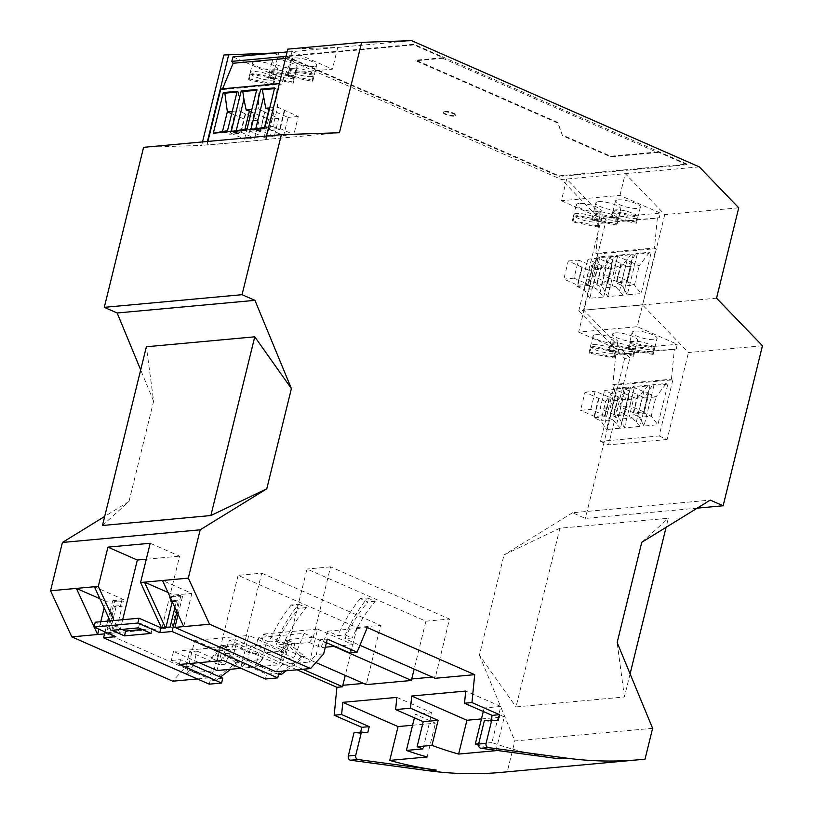 <?xml version="1.0" encoding="UTF-8"?>
<svg xmlns="http://www.w3.org/2000/svg" width="813" height="813" viewBox="0 0 813 813"><rect width="100%" height="100%" fill="white"/><g stroke="black" fill="none" stroke-linecap="round" stroke-linejoin="round"><path stroke-width="0.61" stroke-dasharray="4.07 3.05" d="M652.605 728.316L514.832 740.958L507.261 771.781A513.074 405.443 -95.2 0 1 501.601 772.35M645.034 759.139L507.261 771.781M630.095 673.845L624.414 696.985L516.021 706.934L559.913 528.206L668.306 518.257L666.081 527.332M624.414 696.985L617.148 642.534M641.772 542.301L668.306 518.257M559.913 528.206L503.999 554.944L479.385 655.176L516.021 706.934M479.385 655.176L514.832 740.958M595.868 253.371L654.455 247.995L655.918 248.626L642.565 304.977L583.531 310.16L597.331 254.012L595.868 253.371L598.785 223.524L600.726 223.057L601.681 218.463L660.268 213.087L659.323 217.681L657.371 218.148L598.785 223.524M657.371 218.148L654.455 247.995M697.239 508.145L585.38 518.409L572.504 512.759L710.267 500.117M102.468 525.493L129.013 501.448L104.704 516.428M129.013 501.448L153.627 401.226L146.37 346.765M153.627 401.226L140.69 369.905M603.663 296.999L613.652 256.349L599.77 257.619L589.791 298.28L603.663 296.999L596.061 288.544L588.195 285.475L592.941 266.156L578.46 260.058L574.008 278.168L588.002 284.316L577.83 285.241L563.836 279.103L568.277 260.993L588.927 270.312L584.181 289.631L577.037 286.501L581.783 267.172M574.008 278.168L563.836 279.103M572.504 512.759L503.999 554.944M577.83 285.241L582.281 267.131M699.261 166.868L561.498 179.51L600.97 220.455L606.173 219.977L578.632 332.09L637.219 326.714L642.565 304.977L688.479 352.547L762.452 345.759M223.87 54.999L273.808 53.292L561.498 179.51M273.808 53.292L411.581 40.65M285.993 56.046L559.1 175.862L687.087 164.124L413.98 44.298L285.993 56.046L285.841 56.646L558.948 176.472L559.1 175.862M442.841 58.292L415.829 60.772L557.728 123.027L562.555 135.741L610.665 156.848L657.626 152.539L442.841 58.292L442.983 57.693L413.827 44.898L413.98 44.298M657.626 152.539L657.778 151.929L686.934 164.724L687.087 164.124M413.827 44.898L285.841 56.646M562.555 135.741L557.881 122.428L415.982 60.172L442.983 57.693M557.728 123.027L557.881 122.428M657.778 151.929L610.807 156.238L562.698 135.131M610.665 156.848L610.807 156.238M415.829 60.772L415.982 60.172M686.934 164.724L558.948 176.472M444.548 111.95A6.413 1.575 13.8 0 1 451.652 113.088A6.413 1.575 13.8 0 1 455.636 115.609A6.413 1.575 13.8 0 1 454.264 116.208A6.413 1.575 13.8 0 1 447.15 115.07A6.413 1.575 13.8 0 1 443.176 112.55A6.413 1.575 13.8 0 1 444.548 111.95M660.268 213.087L619.953 195.394L561.366 200.77L566.702 179.033L606.173 219.977M561.366 200.77L601.681 218.463M600.726 223.057L659.323 217.681M598.602 201.685A12.825 3.15 13.8 0 1 612.829 203.972A12.825 3.15 13.8 0 1 620.776 209.012A12.825 3.15 13.8 0 1 618.043 210.211A12.825 3.15 13.8 0 1 603.825 207.925A12.825 3.15 13.8 0 1 595.868 202.884A12.825 3.15 13.8 0 1 598.602 201.685M579.039 203.484A12.825 3.15 -166.2 0 0 576.295 204.683A12.825 3.15 -166.2 0 0 584.252 209.724A12.825 3.15 -166.2 0 0 598.47 212.01A12.825 3.15 -166.2 0 0 601.214 210.801A12.825 3.15 -166.2 0 0 593.256 205.76A12.825 3.15 -166.2 0 0 579.039 203.484M618.175 199.886A12.825 3.15 13.8 0 1 632.392 202.173A12.825 3.15 13.8 0 1 640.349 207.213A12.825 3.15 13.8 0 1 637.616 208.413A12.825 3.15 13.8 0 1 623.388 206.136A12.825 3.15 13.8 0 1 615.441 201.096A12.825 3.15 13.8 0 1 618.175 199.886M616.833 225.079L592.403 220.14A12.825 3.15 13.8 0 1 591.925 218.941A12.825 3.15 13.8 0 1 591.935 218.91L616.366 223.849A12.825 3.15 13.8 0 1 616.843 225.059A12.825 3.15 13.8 0 1 616.833 225.079L618.317 219.043L593.886 214.104A12.825 3.15 -166.2 0 0 603.419 218.565A12.825 3.15 -166.2 0 0 615.583 220.221A12.825 3.15 -166.2 0 0 618.317 219.043M617.85 217.813A12.825 3.15 -166.2 0 0 608.317 213.352A12.825 3.15 -166.2 0 0 596.142 211.695A12.825 3.15 -166.2 0 0 593.419 212.874L617.85 217.813L616.366 223.849M592.403 220.14L593.886 214.104M591.935 218.91L593.419 212.874M738.732 207.803L664.76 214.591L625.288 173.657L619.953 195.394M597.26 226.878A12.825 3.15 -166.2 0 0 597.27 226.847A12.825 3.15 -166.2 0 0 596.793 225.648L598.277 219.601A12.825 3.15 -166.2 0 0 588.744 215.14A12.825 3.15 -166.2 0 0 576.58 213.494A12.825 3.15 -166.2 0 0 573.846 214.673L572.362 220.709A12.825 3.15 -166.2 0 0 572.352 220.73A12.825 3.15 -166.2 0 0 572.83 221.939L597.26 226.878L598.744 220.841A12.825 3.15 -166.2 0 1 596.02 222.02A12.825 3.15 -166.2 0 1 583.846 220.364A12.825 3.15 -166.2 0 1 574.313 215.902L598.744 220.841M598.277 219.601L573.846 214.673M596.793 225.648L572.362 220.709L576.295 204.683M572.83 221.939L574.313 215.902M635.939 222.051L611.498 217.112L612.982 211.075L637.422 216.014L635.939 222.051A12.825 3.15 -166.2 0 1 636.406 223.26A12.825 3.15 -166.2 0 0 636.406 223.26L637.89 217.244A12.825 3.15 13.8 0 1 635.156 218.423A12.825 3.15 13.8 0 1 622.992 216.766A12.825 3.15 13.8 0 1 613.449 212.305L637.89 217.244M637.422 216.014A12.825 3.15 -166.2 0 0 627.88 211.553A12.825 3.15 -166.2 0 0 615.715 209.896A12.825 3.15 -166.2 0 0 612.982 211.075M640.349 207.213L636.406 223.26L611.976 218.351L613.449 212.305M615.441 201.096L611.498 217.142A12.825 3.15 -166.2 0 0 611.498 217.142A12.825 3.15 -166.2 0 0 611.976 218.351M583.531 310.16L642.128 304.784M578.765 310.83L624.679 358.401L629.892 357.923L583.968 310.353L578.765 310.83L600.97 220.455M578.632 332.09L618.663 349.651L617.707 354.255L676.294 348.879L674.353 349.336L671.436 379.183L672.9 379.823L614.303 385.199L612.85 384.559L615.766 354.712L617.707 354.255M672.9 379.823L659.099 435.971L600.512 441.357L614.303 385.199M600.512 441.357L608.53 444.874L629.892 357.923M616.518 388.827L630.4 387.557L620.41 428.217L606.528 429.488L616.518 388.827L615.187 388.197L628.805 386.947L630.4 387.557M624.425 427.851L634.404 387.191L649.963 385.758L639.983 426.419L624.425 427.851L619.77 419.112L632.382 417.953L624.506 414.894L613.358 415.91L619.77 419.112M667.859 384.122L653.977 385.392L643.987 426.053L657.869 424.772L667.859 384.122L666.325 383.502L655.969 396.907L648.825 393.777L644.079 413.095L651.223 416.226L657.869 424.772M676.294 348.879L677.249 344.275L637.219 326.714M659.099 435.971L667.117 439.498L688.479 352.547M618.663 349.651L677.249 344.275M674.353 349.336L615.766 354.712M612.85 384.559L671.436 379.183M634.923 331.104A12.825 3.15 13.8 0 1 649.14 333.381A12.825 3.15 13.8 0 1 657.097 338.421A12.825 3.15 13.8 0 1 654.353 339.631A12.825 3.15 13.8 0 1 640.136 337.344A12.825 3.15 13.8 0 1 632.179 332.304A12.825 3.15 13.8 0 1 634.923 331.104M615.35 332.893A12.825 3.15 13.8 0 1 629.567 335.18A12.825 3.15 13.8 0 1 637.524 340.22A12.825 3.15 13.8 0 1 634.79 341.43A12.825 3.15 13.8 0 1 620.563 339.143A12.825 3.15 13.8 0 1 612.616 334.102A12.825 3.15 13.8 0 1 615.35 332.893M595.777 334.692A12.825 3.15 13.8 0 1 610.004 336.978A12.825 3.15 13.8 0 1 617.951 342.019A12.825 3.15 13.8 0 1 615.217 343.218A12.825 3.15 13.8 0 1 601 340.942A12.825 3.15 13.8 0 1 593.043 335.901A12.825 3.15 13.8 0 1 595.777 334.692M653.144 354.498L628.713 349.56A12.825 3.15 13.8 0 1 628.236 348.35A12.825 3.15 13.8 0 1 628.246 348.33L652.676 353.269A12.825 3.15 13.8 0 1 653.154 354.468A12.825 3.15 13.8 0 1 653.144 354.498L654.628 348.462A12.825 3.15 13.8 0 1 651.894 349.641A12.825 3.15 13.8 0 1 639.729 347.984A12.825 3.15 13.8 0 1 630.197 343.523L654.628 348.462M628.246 348.33L629.729 342.293A12.825 3.15 13.8 0 1 632.463 341.114A12.825 3.15 13.8 0 1 644.628 342.761A12.825 3.15 13.8 0 1 654.16 347.222L652.676 353.269M629.729 342.293L654.16 347.222M628.713 349.56L630.197 343.523M610.624 345.322L609.14 351.358A12.825 3.15 13.8 0 1 608.673 350.149A12.825 3.15 13.8 0 1 608.673 350.118L633.114 355.057A12.825 3.15 13.8 0 1 633.581 356.267A12.825 3.15 13.8 0 1 633.581 356.297L635.065 350.251A12.825 3.15 13.8 0 1 632.331 351.429A12.825 3.15 13.8 0 1 620.167 349.783A12.825 3.15 13.8 0 1 610.624 345.322L635.065 350.251M612.89 342.903A12.825 3.15 13.8 0 1 625.055 344.56A12.825 3.15 13.8 0 1 634.587 349.021L610.157 344.082A12.825 3.15 13.8 0 1 612.89 342.903M633.114 355.057L634.587 349.021M609.14 351.358L633.581 356.297M608.673 350.118L610.157 344.082M617.951 342.019L614.018 358.066L589.577 353.157A12.825 3.15 13.8 0 1 589.1 351.948L613.541 356.856A12.825 3.15 13.8 0 1 614.018 358.066A12.825 3.15 13.8 0 1 614.008 358.086L615.492 352.049A12.825 3.15 13.8 0 1 612.758 353.228A12.825 3.15 13.8 0 1 600.594 351.572A12.825 3.15 13.8 0 1 591.061 347.11L615.492 352.049M593.317 344.702A12.825 3.15 13.8 0 1 605.492 346.358A12.825 3.15 13.8 0 1 615.024 350.82L590.594 345.881A12.825 3.15 13.8 0 1 593.317 344.702M613.541 356.856L615.024 350.82M593.043 335.901L589.1 351.948A12.825 3.15 13.8 0 1 589.11 351.917L590.594 345.881M589.577 353.157L591.061 347.11M599.018 398.34L594.567 416.459L604.75 415.524L590.756 409.386L580.573 410.321L585.025 392.201L605.675 401.52L600.929 420.849L612.809 419.752L604.943 416.683L593.785 417.709L600.929 420.849L606.528 429.488M609.587 418.725L614.333 399.407L617.555 400.433L605.675 401.52L615.187 388.197M617.555 400.433L628.805 386.947M620.41 428.217L612.809 419.752M624.455 392.445L616.762 423.756M604.943 416.683L609.689 397.364L595.197 391.266L590.756 409.386M614.333 399.407L609.689 397.364M585.025 392.201L595.197 391.266M604.75 415.524L609.201 397.415M598.531 398.39L593.785 417.709M594.567 416.459L580.573 410.321M648.378 385.149L633.144 386.551L624.516 399.793L637.128 398.634L648.378 385.149L649.963 385.758M634.404 387.191L633.144 386.551M629.313 392.059L621.64 423.278M639.983 426.419L632.382 417.953M644.028 390.647L636.335 421.967M637.128 398.634L633.906 397.608L629.16 416.937M624.506 414.894L629.252 395.565L633.906 397.608M624.516 399.793L604.598 390.403L614.77 389.478L629.252 395.565M622.768 398.644L618.022 417.963M618.104 396.592L613.358 415.91M628.764 395.616L624.313 413.726L614.14 414.66L618.591 396.551M614.14 414.66L600.146 408.522L604.598 390.403M614.77 389.478L610.319 407.587L600.146 408.522M624.313 413.726L610.319 407.587M653.977 385.392L652.707 384.752L666.325 383.502M644.089 397.994L642.331 396.846L637.585 416.165L639.343 417.323L651.223 416.226L655.969 396.907L644.089 397.994L652.707 384.752M643.987 426.053L639.343 417.323M648.876 390.26L641.213 421.48M637.585 416.165L632.921 414.122L644.079 413.095M642.331 396.846L624.16 388.614L634.343 387.679L648.825 393.777M648.337 393.817L643.886 411.937L633.713 412.862L638.154 394.752M637.666 394.793L632.921 414.122M634.343 387.679L629.892 405.789L619.719 406.724L624.16 388.614M643.886 411.937L629.892 405.789M633.713 412.862L619.719 406.724M597.331 254.012L655.918 248.626M651.111 252.904L637.229 254.184L627.25 294.834L641.132 293.564L651.111 252.904L649.587 252.294L639.221 265.699L632.077 262.558L627.331 281.877L634.475 285.017L641.132 293.564M607.677 296.633L617.667 255.973L633.225 254.55L623.236 295.21L607.677 296.633L603.033 287.904L615.634 286.745L607.768 283.676L596.61 284.702L603.033 287.904M664.76 214.591L642.565 304.977L716.538 298.188M624.679 358.401L585.38 518.409M667.117 439.498L608.53 444.874M233.046 56.89L273.361 74.583L278.707 52.845L276.207 52.926M339.438 132.743L265.617 139.511L266.471 136.045M287.822 49.136L337.761 47.428L332.426 69.166L273.361 74.583M207.904 141.421L207 145.131L266.054 139.704L201.665 145.385L202.518 141.919M143.586 147.326L201.665 145.385M207.406 141.472L207 145.131M220.79 88.973L222.244 89.613L222.579 88.81M279.357 83.597L281.308 84.186L222.244 89.613M285.526 58.455L292.192 57.845L281.308 84.186M286.044 56.371L290.83 55.934L292.192 57.845M290.83 55.934L292.101 51.473L287.131 51.93M294.357 68.322A12.825 3.15 13.8 0 1 280.139 66.036A12.825 3.15 13.8 0 1 272.182 60.995A12.825 3.15 13.8 0 1 274.926 59.796A12.825 3.15 13.8 0 1 289.143 62.083A12.825 3.15 13.8 0 1 297.101 67.123A12.825 3.15 13.8 0 1 294.357 68.322M274.794 70.121A12.825 3.15 13.8 0 1 260.567 67.835A12.825 3.15 13.8 0 1 252.619 62.794A12.825 3.15 13.8 0 1 255.353 61.595A12.825 3.15 13.8 0 1 269.57 63.871A12.825 3.15 13.8 0 1 277.528 68.912A12.825 3.15 13.8 0 1 274.794 70.121M292.101 51.473L332.426 69.166M313.93 66.524A12.825 3.15 13.8 0 1 299.712 64.247A12.825 3.15 13.8 0 1 291.755 59.207A12.825 3.15 13.8 0 1 294.489 57.997A12.825 3.15 13.8 0 1 308.716 60.284A12.825 3.15 13.8 0 1 316.664 65.325A12.825 3.15 13.8 0 1 313.93 66.524M294.164 75.924L292.68 81.961A12.825 3.15 13.8 0 1 293.158 83.17A12.825 3.15 13.8 0 1 293.147 83.19L294.631 77.154A12.825 3.15 13.8 0 1 291.897 78.333A12.825 3.15 13.8 0 1 279.733 76.676A12.825 3.15 13.8 0 1 270.201 72.215L268.717 78.251A12.825 3.15 13.8 0 1 268.239 77.052L269.733 70.985A12.825 3.15 13.8 0 1 272.467 69.806A12.825 3.15 13.8 0 1 284.631 71.463A12.825 3.15 13.8 0 1 294.164 75.924L269.733 70.985M292.68 81.961L268.249 77.022A12.825 3.15 13.8 0 1 268.249 77.022L272.182 60.995M297.101 67.123L293.158 83.17L268.717 78.251M294.631 77.154L270.201 72.215M248.676 78.82L273.107 83.759A12.825 3.15 13.8 0 1 273.585 84.959A12.825 3.15 13.8 0 1 273.585 84.989L249.144 80.05A12.825 3.15 13.8 0 1 248.676 78.841A12.825 3.15 13.8 0 1 248.676 78.82L250.16 72.784A12.825 3.15 13.8 0 1 252.894 71.605A12.825 3.15 13.8 0 1 265.058 73.251A12.825 3.15 13.8 0 1 274.591 77.713L250.16 72.784M273.585 84.989L275.058 78.952A12.825 3.15 13.8 0 1 272.335 80.131A12.825 3.15 13.8 0 1 260.17 78.475A12.825 3.15 13.8 0 1 250.628 74.013L249.144 80.05M275.058 78.952L250.628 74.013M273.107 83.759L274.591 77.713M287.822 75.223L312.253 80.162A12.825 3.15 13.8 0 1 312.72 81.371A12.825 3.15 13.8 0 1 312.72 81.391L288.29 76.463A12.825 3.15 13.8 0 1 287.812 75.253A12.825 3.15 13.8 0 1 287.822 75.223L289.306 69.186A12.825 3.15 13.8 0 1 292.03 68.007A12.825 3.15 13.8 0 1 304.194 69.664A12.825 3.15 13.8 0 1 313.737 74.125L289.306 69.186M311.47 76.534A12.825 3.15 13.8 0 1 299.306 74.877A12.825 3.15 13.8 0 1 289.774 70.416L314.204 75.355A12.825 3.15 13.8 0 1 311.47 76.534M288.29 76.463L289.774 70.416M312.72 81.391L314.204 75.355M312.253 80.162L313.737 74.125M266.054 139.704L279.855 83.556M274.469 88.637L275.983 88.505L274.652 87.865M284.286 110.355L279.845 128.464L269.662 129.399L283.656 135.547L293.839 134.612L298.29 116.493L277.639 107.174L272.894 126.493L264.987 127.224M264.672 128.525L272.894 126.493L280.038 129.633L268.879 130.659L274.113 111.29L288.107 117.428L283.656 135.547M269.733 107.905L277.639 107.174L275.983 88.505M261.014 127.59L268.879 130.659M264.56 127.265L264.225 128.617M269.347 109.46L273.625 111.33M298.29 116.493L288.107 117.428M269.662 129.399L274.113 111.29M284.784 110.314L280.038 129.633M279.845 128.464L293.839 134.612M237.193 91.3L238.463 91.94L237 92.082M238.463 91.94L239.225 110.7L232.274 111.34M227.203 131.96L234.479 130.019L227.528 130.659M239.042 99.684L231.37 130.913M239.225 110.7L240.973 111.859L236.227 131.178L234.479 130.019M222.599 131.117L229.744 134.247L234.49 114.928L231.695 113.698M236.227 131.178L240.892 133.22L229.744 134.247M240.973 111.859L259.144 120.09L248.971 121.025L234.49 114.928M234.977 114.877L230.526 132.997L240.699 132.062L245.15 113.942M245.638 113.901L240.892 133.22M248.971 121.025L244.52 139.135L254.693 138.2L259.144 120.09M230.526 132.997L244.52 139.135M240.699 132.062L254.693 138.2M246.776 130.161L254.042 128.23L247.091 128.861M256.766 89.511L258.026 90.152L256.573 90.284M254.042 128.23L255.81 129.389L260.556 110.06L258.788 108.901L258.026 90.152M258.605 97.804L250.912 129.125M264.093 137.336L268.544 119.226L254.052 113.129L249.306 132.448L260.465 131.432L264.723 112.153L278.717 118.292L274.266 136.401L264.093 137.336L250.099 131.198L254.54 113.088M268.544 119.226L278.717 118.292M250.099 131.198L260.272 130.263L274.266 136.401M260.272 130.263L264.723 112.153M241.441 129.379L249.306 132.448M255.81 129.389L260.465 131.432M251.258 111.899L254.052 113.129M244.977 129.064L244.642 130.405M260.556 110.06L265.211 112.103M258.788 108.901L251.837 109.542M637.229 254.184L635.969 253.544L649.587 252.294M627.341 266.786L625.593 265.627L620.847 284.957L622.595 286.105L634.475 285.017L639.221 265.699L627.341 266.786L635.969 253.544M627.25 294.834L622.595 286.105M632.138 259.042L624.465 290.271M620.847 284.957L616.183 282.904L627.331 281.877M625.593 265.627L607.423 257.396L617.595 256.461L632.077 262.558M631.589 262.609L627.138 280.719L616.965 281.654L621.417 263.544M620.929 263.585L616.183 282.904M617.595 256.461L613.144 274.581L602.972 275.516L607.423 257.396M627.138 280.719L613.144 274.581M616.965 281.654L602.972 275.516M631.63 253.941L616.396 255.333L607.778 268.585L620.38 267.426L631.63 253.941L633.225 254.55M617.667 255.973L616.396 255.333M612.565 260.841L604.892 292.07M623.236 295.21L615.634 286.745M627.28 259.428L619.587 290.749M620.38 267.426L617.169 266.4L612.423 285.719M607.768 283.676L612.514 264.357L617.169 266.4M607.778 268.585L587.85 259.195L598.022 258.26L612.514 264.357M606.02 267.426L601.274 286.745M601.356 265.384L596.61 284.702M612.026 264.398L607.575 282.518L597.392 283.452L601.844 265.333M597.392 283.452L583.399 277.304L587.85 259.195M598.022 258.26L593.581 276.379L583.399 277.304M607.575 282.518L593.581 276.379M612.057 255.729L598.439 256.979L588.927 270.312L600.807 269.225L612.057 255.729L613.652 256.349M599.77 257.619L598.439 256.979M589.791 298.28L584.181 289.631L596.061 288.544M607.718 261.227L600.024 292.548M600.807 269.225L597.596 268.199L592.85 287.517M588.195 285.475L577.037 286.501M597.596 268.199L592.941 266.156M568.277 260.993L578.46 260.058M588.002 284.316L592.453 266.197M161.421 627.778L161.807 628.612L119.541 632.494L114.023 620.512M165.334 627.412L165.73 628.256L161.807 628.612L179.612 556.163L150.212 543.257M323.676 653.845L316.247 654.526L319.865 639.79L327.304 639.099M326.43 642.666L319.865 639.79M247.355 660.847L262.233 659.485L265.851 644.739L250.983 646.111L247.355 660.847L240.678 668.337L248.758 635.431L194.744 640.39L186.665 673.296L213.86 670.806L207.427 678.012L197.346 678.936M186.665 673.296L193.352 665.806L185.913 666.487L172.793 681.192M444.691 111.34A6.413 1.575 13.8 0 1 451.804 112.489A6.413 1.575 13.8 0 1 455.778 115.009A6.413 1.575 13.8 0 1 454.416 115.609A6.413 1.575 13.8 0 1 447.302 114.47A6.413 1.575 13.8 0 1 443.319 111.95A6.413 1.575 13.8 0 1 444.691 111.34M349.671 652.859L353.055 644.648L317.639 629.11L309.56 662.016L316.247 654.526M213.86 670.806L219.795 646.65L222.925 646.365L217 670.512M265.851 644.739L282.009 651.833L287.436 644.516L263.625 634.069L255.546 666.975L262.233 659.485M275.922 671.731L282.355 664.516L288.29 640.359L285.16 640.654L279.225 664.8L241.034 668.306M185.913 666.487L189.531 651.752L219.337 664.821L225.11 664.292L217.122 660.786L220.933 645.685L244.408 643.53L261.684 573.185L238.107 575.35L357.019 627.524L345.261 675.4M193.352 665.806L196.97 651.061L189.531 651.752M196.97 651.061L213.118 658.154L211.553 658.296L217.223 660.776M194.744 640.39L218.555 650.837L213.118 658.154M218.555 650.837L240.475 648.825L252.081 653.916L284.174 650.969L248.758 635.431M284.174 650.969L280.78 659.18L293.991 657.971L286.003 654.465L306.989 569.029L425.9 621.203L414.142 669.079M333.95 646.406L304.174 633.337L258.869 637.504L252.081 653.916M304.174 633.337L293.991 657.971M287.436 644.516L309.357 642.504L313.3 637.209L330.576 566.864L449.487 619.039L435.148 678.296M435.29 676.812L432.384 677.087M357.019 627.524L380.596 625.36L366.267 684.617M366.409 683.133L363.502 683.408M302.751 669.262L235.282 639.658L225.11 664.292M238.107 575.35L217.122 660.786M396.825 697.391L431.896 712.777L423.024 748.885M412.577 725.247L435.433 723.153L415.26 714.302L414.406 717.808M431.896 712.777L415.26 714.302M496.011 750.653L504.314 716.832L484.152 707.981L483.288 711.487M481.459 718.926L504.314 716.832M484.345 720.785L490.656 721.405L490.95 720.186M559.181 758.803A513.074 405.443 -95.2 0 1 491.916 742.564L500.788 706.456L465.707 691.06M367.75 732.686L360.322 733.367L354.011 732.747M360.616 732.147L360.322 733.367M211.553 658.296L220.933 645.685M317.639 629.11L263.625 634.069M309.357 642.504L320.962 647.595L325.312 647.199M334.783 646.325L353.055 644.648M498.084 720.725L490.656 721.405M296.979 669.79L229.51 640.197L219.337 664.821M500.788 706.456L484.152 707.981M280.78 659.18L250.983 646.111M282.355 664.516L309.56 662.016M427.12 756.974L435.433 723.153M261.684 573.185L380.596 625.36M291.308 604.913A173.169 136.838 84.8 0 0 269.001 641.945L276.339 641.274A173.169 136.838 84.8 0 1 298.656 604.242L291.308 604.913L299.021 608.297A164.185 129.745 84.8 0 0 275.953 644.994L315.932 662.534M258.869 637.504L269.001 641.945M240.475 648.825L244.408 643.53M276.339 641.274L283.29 644.323L275.953 644.994M298.656 604.242L306.359 607.616A164.185 129.745 84.8 0 0 283.29 644.323M306.359 607.616L299.021 608.297M330.576 566.864L306.989 569.029M425.9 621.203L449.487 619.039M360.2 598.592A173.169 136.838 84.8 0 0 337.883 635.624L345.22 634.953A173.169 136.838 84.8 0 1 367.537 597.921L360.2 598.592L367.903 601.976A164.185 129.745 84.8 0 0 344.834 638.672L359.946 645.298M320.962 647.595L327.751 631.173L337.883 635.624M282.009 651.833L280.444 651.975L286.105 654.455L289.814 639.364L313.3 637.209M327.751 631.173L367.283 627.545M345.22 634.953L352.171 638.002L344.834 638.672M367.537 597.921L375.24 601.295A164.185 129.745 84.8 0 0 352.171 638.002M375.24 601.295L367.903 601.976M229.51 640.197L235.282 639.658M491.916 742.564L478.694 743.783M493.664 749.982A513.074 405.443 -95.2 0 1 478.542 745.216M285.16 640.654L291.715 643.53L294.845 643.246L288.29 640.359M291.715 643.53L290.678 647.758L293.808 647.473L294.845 643.246M293.808 647.473L304.54 656.487L301.328 657.107L290.678 647.758M301.41 656.772L304.54 656.487M301.328 657.107L278.524 674.526L233.524 654.79L235.75 645.725L279.225 664.8M286.186 670.786L304.458 656.823M178.118 614.415L182.64 596.02L180.984 595.289L176.919 611.823M226.36 649.526L229.49 649.241L228.453 653.469L225.323 653.754L226.36 649.526L219.795 646.65M146.289 559.222L179.612 556.163M110.111 620.868L115.629 632.86L109.562 633.408L116.086 606.844L122.153 606.285L115.629 632.86L119.541 632.494L122.682 619.719M104.562 633.876L106.432 633.703L207.427 678.012M235.75 645.725L173.525 651.437L199.114 662.666M180.984 595.289L171.787 596.132L171.055 599.1M171.868 600.848L176.665 600.411L174.927 607.494M173.525 651.437L171.299 660.502L216.299 680.237L220.353 677.138M209.256 684.16L210.445 679.333L213.169 680.532L235.963 663.103L239.093 662.819L230.668 669.262M239.093 662.819L228.453 653.469M222.925 646.365L229.49 649.241M105.04 631.904L107.702 621.091M108.566 617.534L112.489 601.579L114.145 602.301L106.432 633.703M235.963 663.103L225.323 653.754M236.044 662.768L239.174 662.483M213.169 680.532L216.299 680.237M116.086 606.844L114.44 606.122L107.905 632.687L117.102 631.843L115.924 636.67M114.44 606.122L120.497 605.563L121.686 600.736L112.489 601.579M109.562 633.408L107.905 632.687M121.95 629.404L113.058 625.502L139.673 623.053L152.305 628.601L142.214 629.526M172.254 601.691L178.321 601.132L171.797 627.697L170.141 626.975M171.797 627.697L165.73 628.256L165.943 627.362M117.102 631.843L95.212 622.24M178.321 601.132L176.665 600.411M113.058 625.502L111.869 630.329M138.484 627.88L139.673 623.053M152.305 628.601L151.116 633.429M171.299 660.502L180.496 659.658L189.399 663.56M222.772 678.205L210.445 679.333M180.496 659.658L179.307 664.485M265.424 679.007L266.613 674.18L224.327 655.634L223.148 660.461M233.524 654.79L224.327 655.634M278.94 673.052L266.613 674.18M280.444 651.975L289.814 639.364M168.006 592.464L173.88 595.045L191.888 593.399L162.488 580.492M191.888 593.399L183.728 626.61M99.897 598.714L105.781 601.295L104.145 607.941M100.761 621.732L98.922 629.221M105.781 601.295L123.789 599.648L123.342 601.457L114.145 602.301M173.88 595.045L173.433 596.864L182.64 596.02M173.433 596.864L171.787 596.132M123.789 599.648L94.389 586.742M122.153 606.285L120.497 605.563M123.342 601.457L121.686 600.736M616.843 225.059L620.776 209.012M597.27 226.847L601.214 210.801M653.154 354.468L657.097 338.421M633.581 356.267L637.524 340.22M248.676 78.841L252.619 62.794M287.812 75.253L291.755 59.207M455.636 115.609L455.778 115.009M608.673 350.149L612.616 334.102M312.72 81.371L316.664 65.325M628.236 348.35L632.179 332.304M273.585 84.959L277.528 68.912M591.925 218.941L595.868 202.884M443.176 112.55L443.319 111.95"/><path stroke-width="1.22" d="M266.471 136.045L287.822 49.136L361.633 42.357L411.581 40.65L699.261 166.868L738.732 207.803L716.538 298.188L762.452 345.759L723.143 505.767L710.267 500.117L641.772 542.301L617.148 642.534L652.605 728.316L645.034 759.139A513.074 405.443 -95.2 0 1 639.364 759.708A513.074 405.443 -95.2 0 1 566.62 758.123L559.181 758.803L480.91 748.265A3.211 2.53 -95.2 0 1 478.633 744.017L486.072 743.326L491.784 720.105L498.084 720.725L499.568 714.688L492.129 715.369L490.95 720.186M361.633 42.357L339.438 132.743L281.359 134.684L143.586 147.326L104.288 307.334L117.163 312.985L254.936 300.343L242.061 294.692L281.359 134.684M254.936 300.343L291.4 388.573L266.776 488.806L200.181 529.822L62.418 542.464L104.704 516.428M326.43 642.666L349.671 652.859L357.1 652.178L327.304 639.099L323.676 653.845L310.566 668.55L209.561 624.232L188.321 578.124L200.181 529.822M357.1 652.178L367.283 627.545L474.68 674.668L471.957 702.564L499.568 714.688M480.91 748.265L488.339 747.584A3.211 2.53 -95.2 0 1 486.072 743.326M488.339 747.584L566.62 758.123M666.081 527.332L630.095 673.845M146.37 346.765L102.468 525.493L210.862 515.544L254.764 336.816L146.37 346.765M723.143 505.767L697.239 508.145M266.776 488.806L210.862 515.544M254.764 336.816L291.4 388.573M140.69 369.905L117.163 312.985M242.061 294.692L104.288 307.334M62.418 542.464L50.548 590.766L76.381 588.399L94.084 626.823M110.111 620.868L94.389 586.742L76.381 588.399L99.897 598.714M94.389 586.742L98.302 586.386L107.936 547.139L150.212 543.257L140.568 582.504L161.421 627.778M188.321 578.124L140.568 582.504M276.207 52.926L223.87 54.999L202.518 141.919M228.758 54.552L207.406 141.472M279.357 83.597L220.79 88.973L207.904 141.421M286.044 56.371L231.776 61.351L233.138 63.262L222.579 88.81M231.776 61.351L233.046 56.89L287.131 51.93M233.138 63.262L285.526 58.455M274.652 87.865L260.78 89.135L250.79 129.795L264.672 128.525L274.652 87.865M223.311 92.58L237.193 91.3L227.203 131.96L213.331 133.23L223.311 92.58L224.845 93.19L227.345 111.788L231.695 113.698M246.776 130.161L231.217 131.594L241.207 90.934L256.766 89.511L246.776 130.161M269.733 107.905L265.76 108.261L262.365 89.755L260.78 89.135M262.365 89.755L274.469 88.637M250.79 129.795L264.987 127.224M263.493 97.357L255.8 128.667M265.76 108.261L268.971 109.288L264.56 127.265M237 92.082L224.845 93.19M227.528 130.659L213.331 133.23M222.599 131.117L227.345 111.788L232.274 111.34M247.091 128.861L231.217 131.594M244.977 129.064L249.388 111.086L251.258 111.899M249.388 111.086L246.187 110.06L243.941 99.237L236.268 130.456M251.837 109.542L246.187 110.06M256.573 90.284L242.802 91.544L241.207 90.934M243.941 99.237L242.802 91.544M639.364 759.708L501.601 772.35A513.074 405.443 -95.2 0 1 428.847 770.765L350.576 760.226L358.015 759.545A3.211 2.53 -95.2 0 1 355.738 755.287L361.45 732.066L367.75 732.686L369.234 726.649L361.805 727.33L360.616 732.147M350.576 760.226A3.211 2.53 -95.2 0 1 348.31 755.978L354.011 732.747L361.45 732.066M168.006 592.464L144.48 582.149L165.334 627.412M50.548 590.766L71.798 636.874L172.793 681.192L197.346 678.936M94.237 627.158L97.621 634.506L71.798 636.874M310.566 668.55L275.922 671.731L174.927 627.412L209.561 624.232M139.043 618.215L95.212 622.24L94.023 627.067L137.864 623.043L139.043 618.215L160.944 627.819L170.141 626.975L174.927 607.494M137.864 623.043L159.755 632.646L160.944 627.819M358.015 759.545L436.286 770.084A513.074 405.443 -95.2 0 1 389.742 760.409L398.055 726.578L342.812 702.341L341.623 714.525L369.234 726.649M241.034 668.306L217 670.512L199.114 662.666M361.805 727.33L334.184 715.216L336.907 687.31L296.979 669.79M334.184 715.216L341.623 714.525M389.742 760.409L427.12 756.974A513.074 405.443 -95.2 0 1 406.398 750.419L423.024 748.885A513.074 405.443 -95.2 0 1 417.099 746.751L423.248 721.69L395.636 709.576L396.825 697.391L342.812 702.341M395.636 709.576L410.504 708.204L411.693 696.019L465.707 691.06L464.518 703.255L471.957 702.564M359.946 645.298L435.148 678.296L474.68 674.668M432.384 677.087L411.713 678.977L411.571 680.461L366.267 684.617L315.932 662.534M363.502 683.408L342.832 685.298L342.68 686.782L336.907 687.31M342.68 686.782L302.751 669.262M345.261 675.4L342.832 685.298M398.055 726.578L412.577 725.247M493.664 749.982A513.074 405.443 -95.2 0 0 496.011 750.653L458.634 754.078A513.074 405.443 -95.2 0 1 431.967 745.379L417.099 746.751M458.634 754.078L466.936 720.257L481.459 718.926M491.784 720.105L484.345 720.785L478.633 744.017M464.518 703.255L492.129 715.369M431.967 745.379L438.126 720.328L423.248 721.69M438.126 720.328L410.504 708.204M325.312 647.199L334.783 646.325M466.936 720.257L411.693 696.019M414.406 717.808L406.398 750.419M411.571 680.461L333.95 646.406M414.142 669.079L411.713 678.977M483.288 711.487L475.28 744.088L478.694 743.783M478.542 745.216A513.074 405.443 -95.2 0 1 475.28 744.088M176.919 611.823L172.082 631.518L277.751 677.879L278.94 673.052L281.654 674.241L286.186 670.786M174.927 627.412L178.118 614.415M122.682 619.719L137.336 560.035L107.936 547.139M137.336 560.035L146.289 559.222M278.574 674.526L281.654 674.241M114.023 620.512L98.302 586.386M104.562 633.876L97.621 634.506L98.922 629.221M159.755 632.646L172.082 631.518M165.943 627.362L172.254 601.691L170.598 600.97L171.055 599.1M170.598 600.97L171.868 600.848M230.668 669.262L220.353 677.138M94.023 627.067L115.924 636.67L103.597 637.809L209.256 684.16L221.583 683.032L179.307 664.485L223.148 660.461L265.424 679.007L277.751 677.879M103.597 637.809L105.04 631.904M107.702 621.091L108.566 617.534M142.214 629.526L125.69 631.04L121.95 629.404M124.501 635.868L111.869 630.329L138.484 627.88L151.116 633.429L124.501 635.868L125.69 631.04M189.399 663.56L222.772 678.205L221.583 683.032M183.728 626.61L162.488 580.492M104.145 607.941L100.761 621.732M348.31 755.978L355.738 755.287M428.847 770.765L436.286 770.084"/></g></svg>
